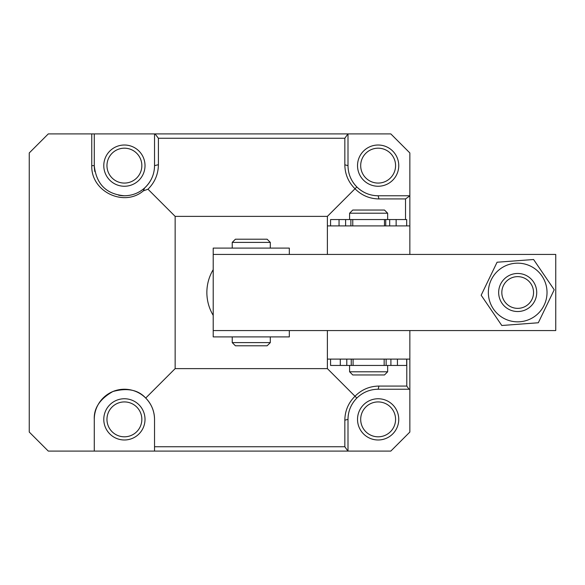 <?xml version="1.0" encoding="UTF-8"?>
<svg xmlns="http://www.w3.org/2000/svg" width="585" height="585" viewBox="0 0 585 585"><rect width="100%" height="100%" fill="white"/><g stroke="black" fill="none" stroke-linecap="round" stroke-linejoin="round"><path stroke-width="0.88" d="M175.149 216.377L327.388 216.377L327.388 254.438L327.388 225.898L409.851 225.898L409.851 254.438L409.851 152.948L390.824 133.914L48.277 133.914L29.25 152.948L29.25 432.052L48.277 451.086L94.273 451.086L94.273 419.365C93.739 408.191 99.94 398.911 112.868 391.533C127.23 387.606 138.177 389.785 145.709 398.063L175.149 368.623L175.149 216.377L147.983 189.211L143.34 190.871L144.663 187.931A30.128 30.128 0 0 0 154.535 165.635C154.433 174.337 151.142 181.774 144.663 187.931C138.828 193.087 132.071 195.697 124.4 195.763A30.128 30.128 0 0 0 144.466 188.107M378.137 186.249A20.614 20.614 0 0 1 357.523 165.635A20.614 20.614 0 0 1 378.137 145.014A20.614 20.614 0 0 1 398.751 165.635A20.614 20.614 0 0 1 378.137 186.249M378.137 148.188A17.448 17.448 0 0 0 360.689 165.635A17.448 17.448 0 0 0 378.137 183.076A17.448 17.448 0 0 0 395.577 165.635A17.448 17.448 0 0 0 378.137 148.188M124.4 148.188A17.448 17.448 0 0 0 106.96 165.635A17.448 17.448 0 0 0 124.4 183.076A17.448 17.448 0 0 0 141.848 165.635A17.448 17.448 0 0 0 124.4 148.188M103.786 165.635A20.614 20.614 0 0 1 124.4 145.014A20.614 20.614 0 0 1 145.014 165.635A20.614 20.614 0 0 1 124.4 186.249A20.614 20.614 0 0 1 103.786 165.635M378.137 436.812A17.448 17.448 0 0 1 360.689 419.365A17.448 17.448 0 0 1 378.137 401.924A17.448 17.448 0 0 1 395.577 419.365A17.448 17.448 0 0 1 378.137 436.812M124.4 436.812A17.448 17.448 0 0 1 106.96 419.365A17.448 17.448 0 0 1 124.4 401.924A17.448 17.448 0 0 1 141.848 419.365A17.448 17.448 0 0 1 124.4 436.812M378.137 439.986A20.614 20.614 0 0 1 357.523 419.365A20.614 20.614 0 0 1 378.137 398.751A20.614 20.614 0 0 1 398.751 419.365A20.614 20.614 0 0 1 378.137 439.986M103.786 419.365A20.614 20.614 0 0 1 124.4 398.751A20.614 20.614 0 0 1 145.014 419.365A20.614 20.614 0 0 1 124.4 439.986A20.614 20.614 0 0 1 103.786 419.365M154.535 133.914L154.535 165.635L158.403 164.714L158.403 138.25L344.836 138.25L347.899 133.914M155.054 133.914L158.403 138.25M327.388 216.377L355 188.765C348.367 182.162 344.982 174.176 344.836 164.809L348.002 165.635L348.002 133.914M353.062 182.337A30.128 30.128 0 0 0 366.671 193.496M372.309 195.193A30.128 30.128 0 0 0 378.137 195.763C369.954 195.683 362.854 192.743 356.828 186.937C351.044 180.94 348.097 173.84 348.002 165.635M143.34 190.871C124.188 207.295 90.909 191.895 91.765 165.635L91.765 133.914M94.273 133.914L94.273 165.635L94.273 133.914M118.609 195.2A30.128 30.128 0 0 0 124.4 195.763C106.346 194.227 96.298 184.187 94.273 165.635A30.128 30.128 0 0 0 94.872 171.624M158.403 164.714C158.257 174.293 154.776 182.462 147.983 189.211M344.836 164.809L344.836 138.25M409.851 195.763L378.137 195.763L378.956 198.937C369.596 198.79 361.61 195.397 355 188.765L356.828 186.937M327.388 368.623L355 396.235C348.367 402.838 344.982 410.824 344.836 420.191L344.836 446.75L154.535 446.75L154.535 451.086L390.824 451.086L409.851 432.052L409.851 330.562L409.851 359.102L327.388 359.102L327.388 368.623L175.149 368.623M154.535 446.75L154.535 419.365L154.535 451.086L94.273 451.086M94.273 419.365A30.128 30.128 0 0 1 124.4 389.237A30.128 30.128 0 0 1 154.535 419.365C154.396 411.101 151.457 404.001 145.709 398.063M405.522 219.55L405.522 198.937L378.956 198.937M405.522 198.937L409.851 195.873M348.572 413.536A30.128 30.128 0 0 0 348.002 419.365C348.09 411.189 351.029 404.089 356.828 398.063C362.824 392.272 369.925 389.332 378.137 389.237L409.851 389.237L409.032 389.237L406.787 386.063L406.787 359.102M347.899 451.086L344.836 446.75M348.002 451.086L348.002 419.365L344.836 420.191M406.787 386.063L378.956 386.063C369.596 386.21 361.61 389.603 355 396.235L356.828 398.063M378.137 389.237L378.956 386.063M327.388 330.562L327.388 359.102M534.215 316.741A29.338 29.338 0 0 1 493.447 309.026A29.338 29.338 0 0 1 501.169 268.259A29.338 29.338 0 0 1 541.929 275.974A29.338 29.338 0 0 1 534.215 316.741M481.17 295.228L497.067 262.234L533.586 259.506L554.214 289.772L538.317 322.766L501.791 325.494L481.17 295.228M506.976 276.778A19.027 19.027 0 0 1 533.418 281.78A19.027 19.027 0 0 1 528.409 308.222A19.027 19.027 0 0 1 501.967 303.22A19.027 19.027 0 0 1 506.976 276.778M502.946 286.65A15.861 15.861 0 0 1 523.538 277.758A15.861 15.861 0 0 1 532.43 298.35A15.861 15.861 0 0 1 511.838 307.242A15.861 15.861 0 0 1 502.946 286.65M384.469 210.037L387.65 213.211L387.65 219.55L387.65 213.211L349.589 213.211L349.589 219.55M384.477 374.963L352.762 374.963L349.589 371.789L387.65 371.789L387.65 365.449L387.65 371.789L384.477 374.963L387.65 371.789M352.777 210.037L384.477 210.037L387.65 213.211M406.677 225.898L406.677 219.55L345.611 219.55L345.611 225.898M330.562 365.449L330.562 359.102L330.562 365.449L390.904 365.449L390.904 359.102M406.677 359.102L406.677 365.449L390.904 365.449M386.137 359.102L386.137 365.449M351.249 365.449L351.249 359.102M330.562 219.55L330.562 225.898L330.562 219.55L345.611 219.55M350.876 225.898L350.876 219.55M385.734 219.55L385.734 225.898M289.326 254.438L289.326 248.098L213.211 248.098L213.211 330.562L555.75 330.562L555.75 254.438L213.211 254.438M232.238 336.901L232.238 342.613L270.299 342.613L270.299 336.901M232.238 242.387L235.411 239.214L267.126 239.214L270.299 242.387L232.238 242.387L232.238 248.098M232.238 342.613L235.411 345.786L267.126 345.786L270.299 342.613M213.211 315.373A44.401 44.401 0 0 1 213.211 269.627M289.326 330.562L289.326 336.901L213.211 336.901L213.211 330.562M91.765 165.635L94.273 165.635M397.434 365.449L397.434 359.102M340.294 365.449L340.294 359.102M346.795 365.449L346.795 359.102M339.044 219.55L339.044 225.898M396.133 219.55L396.133 225.898M389.683 219.55L389.683 225.898M352.762 225.898L352.762 219.55M384.162 365.449L384.162 359.102M349.589 371.789L349.589 365.449M352.762 210.037L349.589 213.211M384.477 225.898L384.477 219.55M353.077 365.449L353.077 359.102M270.299 242.387L270.299 248.098"/></g></svg>
